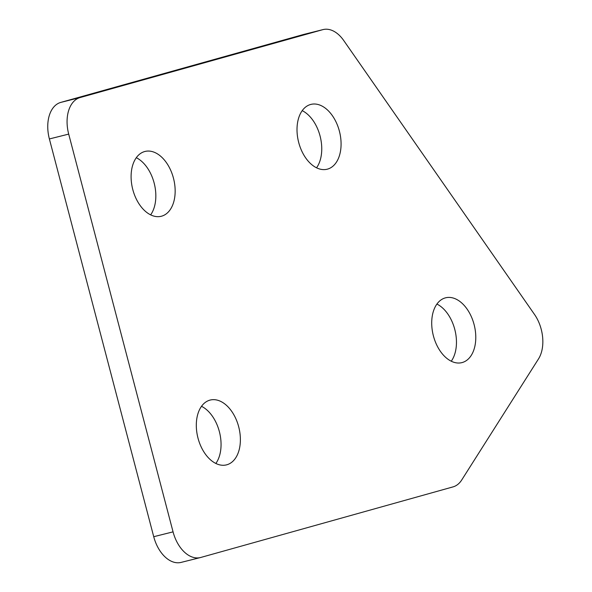 <?xml version="1.0" encoding="UTF-8"?>
<svg xmlns="http://www.w3.org/2000/svg" width="592" height="592" viewBox="0 0 592 592"><rect width="100%" height="100%" fill="white"/><g stroke="black" fill="none" stroke-linecap="round" stroke-linejoin="round"><path stroke-width="0.89" d="M238.687 426.773A33.411 21.112 75.9 0 0 210.219 400.051A33.411 21.112 75.9 0 0 198.009 438.154A33.411 21.112 75.9 0 0 226.477 464.875A33.411 21.112 75.9 0 0 238.687 426.773M215.851 463.462A33.411 21.112 75.9 0 0 219.366 431.62A33.411 21.112 75.9 0 0 201.517 406.312M474.088 324.527A33.411 21.112 75.9 0 0 445.621 297.806A33.411 21.112 75.9 0 0 433.411 335.908A33.411 21.112 75.9 0 0 461.878 362.63A33.411 21.112 75.9 0 0 474.088 324.527M451.259 361.216A33.411 21.112 75.9 0 0 454.767 329.374A33.411 21.112 75.9 0 0 436.918 304.066M339.386 131.121A33.411 21.112 75.9 0 0 310.918 104.399A33.411 21.112 75.9 0 0 298.708 142.502A33.411 21.112 75.9 0 0 327.176 169.216A33.411 21.112 75.9 0 0 339.386 131.121M316.55 167.81A33.411 21.112 75.9 0 0 320.057 135.968A33.411 21.112 75.9 0 0 302.216 110.652M173.463 178.177A33.411 21.112 75.9 0 0 144.996 151.456A33.411 21.112 75.9 0 0 132.793 189.551A33.411 21.112 75.9 0 0 161.261 216.272A33.411 21.112 75.9 0 0 173.463 178.177M150.634 214.866A33.411 21.112 75.9 0 0 154.142 183.024A33.411 21.112 75.9 0 0 136.301 157.709M322.684 29.689L303.363 34.536L60.784 102.401L80.105 97.554A32.131 20.306 75.9 0 0 68.702 134.103L173.056 531.86A32.131 20.306 75.9 0 0 200.429 557.553A32.131 20.306 75.9 0 0 200.762 557.464L453.021 486.89A32.131 20.306 75.9 0 0 461.708 479.994L538.498 358.922A32.131 20.306 75.9 0 0 534.517 314.47L343.7 40.485A32.131 20.306 75.9 0 0 323.017 29.6A32.131 20.306 75.9 0 0 322.684 29.689L80.105 97.554M303.363 34.536A32.131 20.306 -104.1 0 1 303.696 34.447L323.017 29.6M200.429 557.553L181.1 562.4A32.131 20.306 -104.1 0 1 153.728 536.707L173.056 531.86M68.702 134.103L49.38 138.95L153.728 536.707M49.38 138.95A32.131 20.306 -104.1 0 1 60.784 102.401"/></g></svg>
